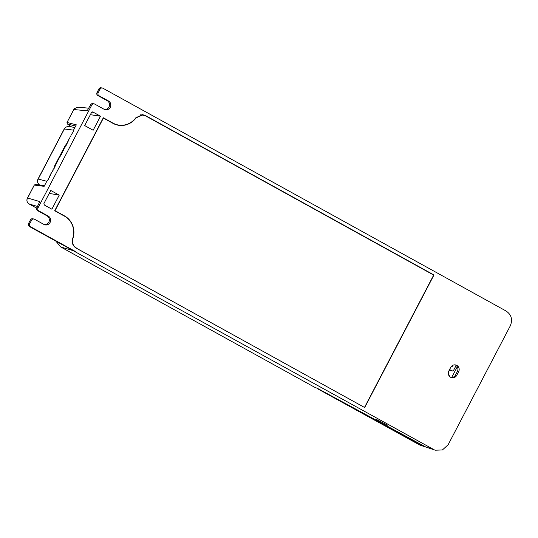 <?xml version="1.0" encoding="UTF-8"?>
<svg xmlns="http://www.w3.org/2000/svg" width="538" height="538" viewBox="0 0 538 538"><rect width="100%" height="100%" fill="white"/><g stroke="black" fill="none" stroke-linecap="round" stroke-linejoin="round"><path stroke-width="0.81" d="M117.445 125.058A19.247 18.426 102.3 0 0 118.474 125.051M363.453 406.863L75.468 247.682M140.741 114.715L145.374 115.764L433.682 275.079L364.596 407.239M72.664 238.59L72.872 238.643C71.823 242.645 72.96 245.731 76.288 247.924M72.872 238.643A18.924 18.117 102.3 0 0 64.513 215.913L54.997 210.661L103.404 118.071L112.913 123.323A18.924 18.117 102.3 0 0 119.187 125.361A18.924 18.117 102.3 0 0 135.966 117.957L142.657 114.91M102.361 88.017L102.973 88.252C101.756 87.701 100.788 88.01 100.055 89.187L98.198 92.751C97.64 94.029 97.923 95.031 99.046 95.771L108.461 100.969A4.701 4.506 -77.7 0 1 105.287 109.725A4.701 4.506 -77.7 0 1 104.116 109.281L94.701 104.076C93.484 103.525 92.509 103.841 91.783 105.018L37.996 207.897C37.445 209.168 37.727 210.176 38.85 210.916L48.265 216.115A4.701 4.506 -77.7 0 1 45.091 224.871A4.701 4.506 -77.7 0 1 43.921 224.427L34.506 219.222C33.289 218.67 32.314 218.986 31.587 220.163L29.725 223.721C29.173 224.998 29.455 226.007 30.572 226.74L29.408 226.525C28.285 225.785 28.003 224.776 28.561 223.505L30.417 219.941C31.15 218.764 32.119 218.448 33.336 219.006M34.506 219.222L33.894 218.993M94.701 104.076L94.089 103.847M102.973 88.252L505.955 310.937C511.497 314.643 512.909 319.666 510.199 326.028L448.141 444.738L442.424 449.956L435.309 450.205L426.755 447.36M29.408 226.525L433.554 449.425M75.434 251.528L30.572 226.74M51.883 209.195L44.351 205.032L43.928 203.519L50.754 190.465L59.227 195.153L51.883 209.195M100.498 116.208L93.155 130.25L84.681 125.569L91.507 112.516L92.966 112.045L100.498 116.208L90.371 114.688M92.529 111.911L92.146 111.965M103.323 117.768L113.02 123.128A18.702 17.902 102.3 0 0 119.221 125.146A18.702 17.902 102.3 0 0 135.838 117.768L142.637 114.661L145.401 115.522L433.978 274.985L364.677 407.535L76.1 248.072C72.717 245.853 71.567 242.705 72.65 238.637A18.702 17.902 102.3 0 0 64.405 216.108L54.708 210.755L103.323 117.768M456.769 375.302A4.701 4.506 -77.7 0 1 451.819 377.71A4.701 4.506 -77.7 0 1 448.86 370.931L450.723 367.367A4.701 4.506 -77.7 0 1 455.679 364.959A4.701 4.506 -77.7 0 1 458.632 371.738L456.769 375.302L455.504 375.026A4.701 4.506 -77.7 0 1 451.2 377.528M145.401 115.522L144.756 115.455M433.332 274.884L433.978 274.985M49.227 193.384L59.227 195.153M35.616 184.601L34.284 185.112M27.129 198.973L27.122 198.925C26.591 200.634 27.014 202.147 28.393 203.465L28.4 203.458C27.108 202.328 26.685 200.835 27.129 198.973L34.297 185.085L44.15 186.323L47.088 180.728L48.265 179.672L48.279 178.609L49.462 177.385L49.651 175.98L50.659 175.106L50.666 174.036L53.047 170.533L53.054 169.47L54.237 168.253L54.432 166.841L55.434 165.966L55.622 164.561L56.631 163.68L56.638 162.617L57.822 161.393L58.017 159.988L59.019 159.113L59.025 158.044L61.406 154.541L61.594 153.135L62.603 152.261L62.61 151.191L63.793 149.974L63.982 148.569L64.99 147.688L64.997 146.625L66.181 145.408L66.376 143.996L67.378 143.121L67.391 142.059L68.568 140.835L68.763 139.429L69.765 138.548L69.953 137.143L70.962 136.269L70.969 135.199L73.35 131.696L73.383 130.425L76.302 124.829L67.035 122.456L67.331 123.935L71.655 126.995L67.257 123.888A0.672 0.605 125.3 0 1 67.136 123.767M73.148 250.627L60.774 246.982L55.878 241.152L60.787 246.982L315.12 387.528L317.185 388.214L425.033 446.607L317.138 388.214M44.506 185.644L35.293 184.487L34.271 185.085L27.512 198.011L39.718 201.562L39.523 202.093M39.321 202.631L36.833 207.675C36.281 208.952 36.564 209.954 37.68 210.694L47.001 215.846A4.701 4.506 -77.7 0 1 44.472 224.682M91.783 105.018L90.619 104.796L87.163 110.808L73.793 109.53L67.008 122.456L67.257 123.888A0.672 0.605 125.3 0 0 67.331 123.935L75.656 126.06M87.486 110.337L87.761 109.927M88.837 108.192L77.956 107.149L74.338 108.669L73.78 109.55M100.055 89.187L98.891 88.972C99.617 87.788 100.593 87.479 101.81 88.03M102.126 87.983L101.373 87.842M98.891 88.972L97.028 92.529C96.477 93.807 96.759 94.809 97.876 95.549L107.197 100.7A4.701 4.506 -77.7 0 1 104.668 109.537M90.619 104.796C91.346 103.619 92.321 103.303 93.531 103.861M93.854 103.814L93.101 103.673M28.4 203.458L36.645 208.139L29.213 204.036L37.472 206.444M27.512 198.011L27.156 198.892M376.613 419.559L387.844 425.329L376.613 419.559M386.21 424.421L386.028 424.764M455.034 364.865A4.701 4.506 -77.7 0 1 457.367 371.462L455.504 375.026M434.926 450.064L419.028 444.623L317.568 388.745L421.315 445.551M451.658 377.528L457.28 366.781M73.363 131.252L72.946 132.052M72.159 133.552L71.749 134.339M70.962 135.838L70.559 136.618M69.772 138.125L69.362 138.905M68.575 140.405L68.165 141.191M67.385 142.691L65.132 145.771L54.789 165.556L53.834 168.602M47.855 180.042L48.272 179.241M49.059 177.742L49.469 176.962M50.249 175.455L50.659 174.675M51.446 173.175L51.856 172.389M52.643 170.889L53.047 170.109M64.197 128.992A4.479 4.479 0 0 1 68.723 126.625A4.479 4.311 97.2 0 0 64.365 128.979A4.479 0.356 -152.4 0 0 64.197 128.992L38.01 179.08A4.479 4.479 0 0 0 39.388 184.81L39.718 185.038M73.538 130.135L64.365 128.979L38.185 179.067A4.479 0.356 -152.4 0 0 38.01 179.08M46.799 181.272L38.185 179.067A4.479 4.324 104.4 0 0 39.792 185.052A4.479 4.028 125.3 0 1 39.388 184.81M456.13 365.477L453.534 370.447L452.317 371.012M449.586 369.539L452.075 370.917L449.25 370.191M451.483 366.304L452.115 366.654L452.821 365.309M450.044 376.869L448.423 374.253M63.45 215.583L64.513 215.913M112.415 123.047L113.02 123.128M60.774 246.982L315.127 387.528M37.996 207.897L36.833 207.675M38.85 210.916L37.68 210.694M48.265 216.115L47.001 215.846M31.587 220.163L30.417 219.941M29.725 223.721L28.561 223.505M457.367 371.462L458.632 371.738M98.198 92.751L97.028 92.529M99.046 95.771L97.876 95.549M108.461 100.969L107.197 100.7M419.694 444.96A1.123 0.343 114.9 0 1 419.687 444.953A1.123 0.343 114.9 0 1 419.674 444.946L420.857 445.417M54.789 165.556L55.434 165.912M65.132 145.771L65.522 145.986M67.008 122.456L74.284 108.71L77.956 107.149M33.659 218.959L32.724 218.784M317.272 388.261L315.308 387.609M119.221 125.146L116.47 124.803M419.028 444.623L419.687 444.953M420.77 445.39L426.526 447.293M68.723 126.625L74.957 127.405M452.27 370.998L449.23 370.225"/></g></svg>
